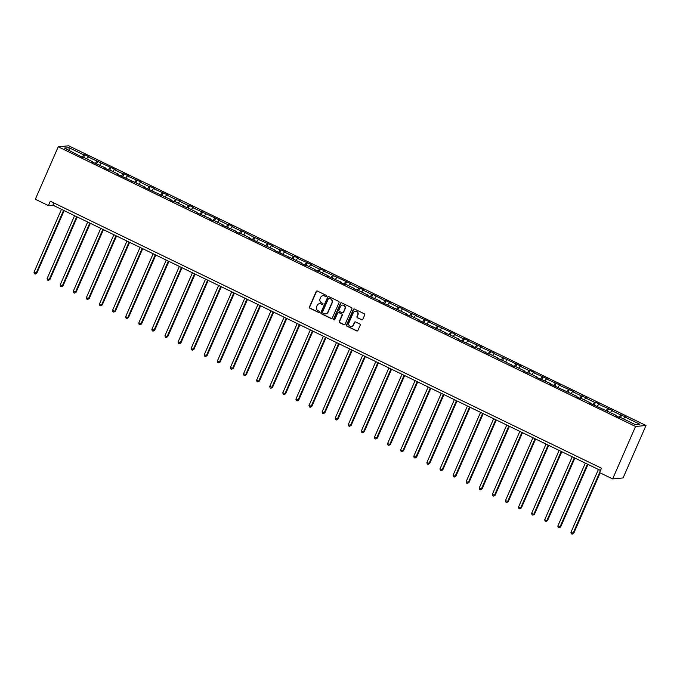 <?xml version="1.0" encoding="UTF-8"?>
<svg xmlns="http://www.w3.org/2000/svg" width="680" height="680" viewBox="0 0 680 680"><rect width="100%" height="100%" fill="white"/><g stroke="black" fill="none" stroke-linecap="round" stroke-linejoin="round"><path stroke-width="1.02" d="M326.451 296.191A0.663 0.637 -95.4 0 0 326.137 295.307L317.381 291.065A0.944 0.901 -95.4 0 0 316.175 291.524L309.434 306.977A0.944 0.901 -95.4 0 0 309.876 308.227L318.631 312.469A0.663 0.637 -95.4 0 0 319.473 312.154A0.663 0.637 -95.4 0 0 319.158 311.27L318.027 310.726A3.026 2.898 -95.4 0 1 316.591 306.697L317.152 305.413A3.026 2.898 -95.4 0 1 320.986 303.943L322.125 304.495A0.663 0.637 -95.4 0 0 322.957 304.173A0.663 0.637 -95.4 0 0 322.643 303.288L321.512 302.745A3.026 2.898 -95.4 0 1 320.076 298.716L320.637 297.432A3.026 2.898 -95.4 0 1 324.471 295.962L325.609 296.514A0.663 0.637 -95.4 0 0 326.451 296.191M361.582 319.812A0.944 0.901 -95.4 0 0 362.78 319.353L364.675 315.019A0.944 0.901 -95.4 0 0 364.225 313.76L354.501 309.051A0.944 0.901 -95.4 0 0 353.302 309.51L346.553 324.955A0.944 0.901 -95.4 0 0 347.004 326.213L356.728 330.922A0.944 0.901 -95.4 0 0 357.926 330.463L360.213 325.236A0.944 0.901 -95.4 0 0 359.762 323.977L355.598 321.954A0.944 0.901 -95.4 0 0 354.399 322.413L353.269 325.014A2.533 2.422 -95.4 0 1 349.095 325.397A2.533 2.422 -95.4 0 1 348.857 322.881L353.302 312.707A2.533 2.422 -95.4 0 1 357.476 312.324A2.533 2.422 -95.4 0 1 357.705 314.849L356.966 316.54A0.944 0.901 -95.4 0 0 357.416 317.798L361.862 319.787A0.944 0.901 -95.4 0 0 362.185 319.872M58.233 146.795L35.317 199.248L48.416 205.598L50.328 201.22L601.452 468.214L599.539 472.583L612.637 478.924L635.553 426.479L58.233 146.795L68.689 145.809L646 425.493L635.553 426.479M339.048 302.608A0.944 0.901 -95.4 0 0 338.598 301.35L328.874 296.642A0.944 0.901 -95.4 0 0 327.675 297.1L320.926 312.545A0.944 0.901 -95.4 0 0 321.376 313.803L331.1 318.512A0.944 0.901 -95.4 0 0 332.299 318.053L339.048 302.608M341.683 302.846L351.407 307.555A0.944 0.901 -95.4 0 1 351.857 308.813L345.108 324.258A0.944 0.901 -95.4 0 1 343.91 324.717L339.753 322.702A0.944 0.901 -95.4 0 1 339.303 321.445L342.04 315.18A0.944 0.901 -95.4 0 0 341.589 313.922L338.827 312.587A0.944 0.901 -95.4 0 0 337.628 313.047L334.781 319.566A0.663 0.637 -95.4 0 1 333.684 319.668A0.663 0.637 -95.4 0 1 333.625 319.005L340.484 303.305A0.944 0.901 -95.4 0 1 341.683 302.846M635.315 424.626L620.457 417.426L619.505 417.52L615.315 415.488L616.259 415.395L589.118 402.798L590.062 402.704L581.17 398.395L580.218 398.488L576.019 396.449L576.971 396.363L549.831 383.767L550.774 383.673L536.733 377.417L537.685 377.332L528.785 373.023L527.833 373.107L523.642 371.076L524.586 370.982L515.687 366.673L514.743 366.767L502.588 360.332L497.445 358.385L498.397 358.3L489.498 353.982L488.546 354.076L476.399 347.642L475.456 347.735L471.257 345.695L472.2 345.61L458.159 339.354L459.102 339.26L450.202 334.951L445.06 333.013L446.012 332.92L418.872 320.322L419.815 320.229L410.916 315.92L409.972 316.013L405.773 313.973L406.725 313.888L379.584 301.291L380.528 301.197L366.486 294.942L367.429 294.856L358.538 290.547L353.387 288.6L354.339 288.507L345.44 284.197L344.497 284.291L340.298 282.251L341.241 282.166L327.199 275.91L328.142 275.825L319.243 271.507L314.1 269.569L315.052 269.475L306.153 265.166L305.201 265.26L301.01 263.219L301.954 263.135L274.813 250.537L275.757 250.444L248.625 237.847L249.569 237.753L240.669 233.444L239.725 233.537L235.526 231.498L236.47 231.412L222.428 225.156L223.38 225.063L214.481 220.753L213.529 220.847L209.338 218.815L210.281 218.722L196.239 212.466L197.183 212.381L188.283 208.071L183.141 206.125L184.093 206.031L175.194 201.722L174.242 201.816L170.051 199.775L170.994 199.691L143.854 187.094L144.797 187L117.666 174.403L118.609 174.309L109.709 170L108.766 170.094L104.567 168.054L105.51 167.969L91.468 161.713L92.421 161.627L83.521 157.309L82.569 157.403L64.464 148.078L68.927 147.662L83.784 154.862L84.728 154.768L88.927 156.799L87.984 156.893L115.115 169.49L114.172 169.583L123.071 173.893L124.015 173.799L128.214 175.839L127.27 175.924L141.312 182.18L140.361 182.266L149.26 186.583L150.212 186.49L154.403 188.521L153.459 188.615L167.501 194.871L166.557 194.956L175.457 199.266L180.6 201.212L179.656 201.305L188.547 205.615L189.499 205.521L193.698 207.561L192.746 207.646L219.886 220.244L218.943 220.337L227.843 224.647L228.786 224.553L232.985 226.593L232.033 226.678L240.932 230.987L241.884 230.902L254.031 237.337L259.173 239.275L258.23 239.369L272.272 245.625L271.32 245.709L280.219 250.027L281.172 249.934L285.362 251.965L284.418 252.059L293.318 256.368L294.262 256.275L298.46 258.315L297.517 258.4L311.559 264.656L310.615 264.75L319.506 269.059L320.458 268.966L324.657 270.997L323.705 271.091L350.846 283.688L349.902 283.781L358.802 288.091L359.745 287.997L363.945 290.037L362.993 290.122L371.892 294.431L372.844 294.346L384.99 300.781L385.934 300.688L390.133 302.719L389.19 302.812L398.089 307.122L399.032 307.028L411.179 313.463L416.33 315.409L415.378 315.503L429.42 321.75L428.476 321.844L455.617 334.441L454.665 334.534L463.565 338.844L464.517 338.75L468.707 340.791L467.763 340.875L481.805 347.131L480.862 347.225L494.904 353.473L493.952 353.566L521.092 366.163L520.149 366.256L529.048 370.566L529.992 370.473L534.191 372.512L533.248 372.598L547.289 378.853L546.337 378.938L560.38 385.195L559.436 385.288L573.478 391.544L572.534 391.629L581.434 395.938L586.577 397.885L585.625 397.978L594.524 402.288L595.476 402.195L599.667 404.234L598.723 404.32L612.765 410.575L611.821 410.661L620.721 414.978L625.863 416.916L624.92 417.01L639.778 424.209L635.315 424.626M619.021 417.282L620.721 414.978M610.419 412.565L611.821 410.661M616.199 415.913L616.259 415.395M605.923 410.933L607.623 408.629M597.321 406.224L598.723 404.32M603.101 409.572L603.16 409.054M592.824 404.591L594.524 402.288M584.222 399.874L585.625 397.978M590.002 403.223L590.062 402.704M579.734 398.25L581.434 395.938M571.132 393.533L572.534 391.629M576.912 396.882L576.971 396.363M566.635 391.901L568.336 389.598M558.034 387.192L559.436 385.288M563.813 390.532L563.873 390.023M553.537 385.56L555.237 383.256M544.935 380.842L546.337 378.938M550.715 384.192L550.774 383.673M540.438 379.219L542.138 376.907M531.845 374.501L533.248 372.598M537.616 377.85L537.685 377.332M527.348 372.87L529.048 370.566M518.746 368.161L520.149 366.256M524.527 371.501L524.586 370.982M514.25 366.528L515.95 364.216M505.648 361.811L507.05 359.907M511.428 365.16L511.488 364.642M501.151 360.179L502.851 357.875M492.55 355.47L493.952 353.566M498.329 358.819L498.397 358.3M488.062 353.838L489.762 351.534M479.46 349.12L480.862 347.225M485.239 352.469L485.299 351.951M474.963 347.497L476.663 345.185M466.361 342.779L467.763 340.875M472.141 346.128L472.2 345.61M461.864 341.148L463.565 338.844M453.262 336.438L454.665 334.534M459.042 339.779L459.102 339.26M448.766 334.806L450.475 332.503M440.173 330.089L441.575 328.185M445.952 333.438L446.012 332.92M435.676 328.457L437.376 326.153M427.074 323.748L428.476 321.844M432.854 327.097L432.913 326.578M422.577 322.116L424.277 319.812M413.975 317.399L415.378 315.503M419.755 320.748L419.815 320.229M409.479 315.775L411.179 313.463M400.877 311.058L402.288 309.153M406.657 314.406L406.725 313.888M396.389 309.425L398.089 307.122M387.787 304.716L389.19 302.812M393.567 308.057L393.626 307.538M383.291 303.084L384.99 300.781M374.688 298.367L376.091 296.463M380.469 301.716L380.528 301.197M370.192 296.735L371.892 294.431M361.59 292.026L362.993 290.122M367.37 295.375L367.429 294.856M357.102 290.394L358.802 288.091M348.5 285.676L349.902 283.781M354.28 289.025L354.339 288.507M344.003 284.053L345.703 281.741M335.401 279.335L336.804 277.431M341.181 282.685L341.241 282.166M330.905 277.703L332.605 275.4M322.303 272.995L323.705 271.091M328.083 276.344L328.142 275.825M317.806 271.363L319.506 269.059M309.213 266.645L310.615 264.75M314.984 269.994L315.052 269.475M304.716 265.022L306.416 262.709M296.115 260.304L297.517 258.4M301.894 263.653L301.954 263.135M291.618 258.672L293.318 256.368M283.016 253.963L284.418 252.059M288.796 257.303L288.856 256.785M278.519 252.331L280.219 250.027M269.918 247.613L271.32 245.709M275.697 250.963L275.757 250.444M265.429 245.981L267.129 243.678M256.827 241.273L258.23 239.369M262.607 244.621L262.667 244.103M252.331 239.641L254.031 237.337M243.729 234.923L245.131 233.027M249.509 238.272L249.569 237.753M239.232 233.3L240.932 230.987M230.63 228.582L232.033 226.678M236.41 231.931L236.47 231.412M226.134 226.95L227.843 224.647M217.541 222.241L218.943 220.337M223.321 225.581L223.38 225.063M213.044 220.609L214.744 218.305M204.442 215.892L205.844 213.987M210.222 219.24L210.281 218.722M199.945 214.26L201.645 211.956M191.344 209.55L192.746 207.646M197.123 212.899L197.183 212.381M186.847 207.918L188.547 205.615M178.245 203.201L179.656 201.305M184.025 206.55L184.093 206.031M173.757 201.577L175.457 199.266M165.155 196.86L166.557 194.956M170.935 200.209L170.994 199.691M160.658 195.228L162.358 192.924M152.056 190.519L153.459 188.615M157.837 193.859L157.896 193.35M147.56 188.887L149.26 186.583M138.958 184.169L140.361 182.266M144.738 187.519L144.797 187M134.47 182.546L136.17 180.234M125.868 177.828L127.27 175.924M131.648 181.178L131.707 180.659M121.371 176.196L123.071 173.893M112.769 171.487L114.172 169.583M118.549 174.828L118.609 174.309M108.273 169.856L109.973 167.543M99.671 165.138L101.073 163.234M105.451 168.487L105.51 167.969M95.174 163.506L96.874 161.203M86.581 158.797L87.984 156.893M92.353 162.146L92.421 161.627M82.084 157.165L83.784 154.862M68.927 147.662L69.292 150.424M612.637 478.924L623.084 477.938L646 425.493M48.416 205.598L52.895 205.173L600.474 470.45M53.864 202.938L52.895 205.173M79.263 155.796L79.322 155.278M623.509 418.914L624.92 417.01M83.597 157.352L84.728 154.768M96.696 163.693L97.826 161.118M109.794 170.043L110.916 167.458M122.884 176.383L124.015 173.799M135.983 182.733L137.113 180.149M149.081 189.074L150.212 186.49M162.18 195.415L163.302 192.839M175.27 201.764L176.4 199.18M188.369 208.106L189.499 205.521M201.467 214.455L202.589 211.871M214.557 220.796L215.688 218.212M227.655 227.137L228.786 224.553M240.754 233.486L241.884 230.902M253.844 239.827L254.975 237.244M266.942 246.168L268.073 243.593M280.041 252.518L281.172 249.934M293.139 258.859L294.262 256.275M306.229 265.208L307.36 262.625M319.328 271.55L320.458 268.966M332.426 277.89L333.548 275.315M345.517 284.24L346.647 281.656M358.615 290.581L359.745 287.997M371.714 296.93L372.844 294.346M384.812 303.272L385.934 300.688M397.902 309.613L399.032 307.028M411 315.962L412.131 313.378M424.099 322.303L425.221 319.719M437.189 328.652L438.319 326.069M450.287 334.993L451.418 332.409M463.386 341.334L464.517 338.75M476.476 347.684L477.606 345.1M489.575 354.025L490.705 351.441M502.673 360.366L503.804 357.791M515.771 366.716L516.894 364.131M528.861 373.056L529.992 370.473M541.96 379.406L543.09 376.822M555.058 385.747L556.181 383.163M568.149 392.088L569.279 389.512M581.247 398.438L582.377 395.853M594.346 404.778L595.476 402.195M607.444 411.128L608.566 408.544M620.534 417.469L621.664 414.885M326.069 296.539A0.663 0.637 -95.4 0 1 325.89 296.488L324.76 295.936A3.026 2.898 -95.4 0 0 323.136 295.681M319.642 303.662A3.026 2.898 -95.4 0 1 321.274 303.918L322.405 304.462A0.663 0.637 -95.4 0 0 322.583 304.521M317.058 290.981A0.944 0.901 -95.4 0 0 316.464 291.499L309.714 306.944A0.944 0.901 -95.4 0 0 310.165 308.201L318.92 312.443A0.663 0.637 -95.4 0 0 319.099 312.502M328.55 296.548A0.944 0.901 -95.4 0 0 327.955 297.067L321.207 312.519A0.944 0.901 -95.4 0 0 321.657 313.769L331.381 318.486A0.944 0.901 -95.4 0 0 331.704 318.572M329.256 298.282A0.663 0.637 -95.4 0 0 328.414 298.596L322.49 312.154A0.663 0.637 -95.4 0 0 322.804 313.038L324.003 313.616A3.026 2.898 -95.4 0 0 327.837 312.146L331.882 302.88A3.026 2.898 -95.4 0 0 330.446 298.86L329.536 298.248A0.663 0.637 -95.4 0 0 329.069 298.223M325.626 313.871A3.026 2.898 -95.4 0 0 328.117 312.12L327.837 312.146M329.536 298.248L330.735 298.826A3.026 2.898 -95.4 0 1 332.171 302.855L328.117 312.12M338.504 312.502A0.944 0.901 -95.4 0 1 339.107 312.562L341.87 313.897A0.944 0.901 -95.4 0 1 342.32 315.154L339.583 321.419A0.944 0.901 -95.4 0 0 340.034 322.677L344.19 324.692A0.944 0.901 -95.4 0 0 344.513 324.776M341.36 302.762A0.944 0.901 -95.4 0 0 340.765 303.28L333.905 318.979A0.663 0.637 -95.4 0 0 334.407 319.914M344.879 308.677A2.533 2.422 -95.4 0 0 342.44 305.091A2.533 2.422 -95.4 0 0 340.467 306.544L338.903 310.131A0.944 0.901 -95.4 0 0 339.354 311.38L342.116 312.724A0.944 0.901 -95.4 0 0 343.315 312.264L345.159 308.652A2.533 2.422 -95.4 0 0 342.575 305.082M342.72 312.783A0.944 0.901 -95.4 0 0 343.596 312.239L343.315 312.264M345.159 308.652L343.596 312.239M355.411 311.245A2.533 2.422 -95.4 0 1 357.995 314.815L357.255 316.514A0.944 0.901 -95.4 0 0 357.697 317.773L361.862 319.787M351.441 326.451A2.533 2.422 -95.4 0 0 353.549 324.989L353.269 325.014M355.274 321.87A0.944 0.901 -95.4 0 0 354.679 322.388L353.549 324.989M354.178 308.966A0.944 0.901 -95.4 0 0 353.583 309.485L346.834 324.929A0.944 0.901 -95.4 0 0 347.284 326.188L357.008 330.897A0.944 0.901 -95.4 0 0 357.332 330.981M61.48 209.338L34 272.247L36.805 273.19L64.141 210.621M36.805 273.19L35.181 274.074L36.099 273.258L63.58 210.35M35.181 274.074L34.348 273.666L34 272.247M74.579 215.679L47.098 278.587L49.198 279.607L49.904 279.539L77.24 216.963M49.904 279.539L48.28 280.415L49.198 279.607L76.678 216.699M48.28 280.415L47.438 280.007L47.098 278.587M87.678 222.02L60.188 284.928L62.993 285.88L90.329 223.312M62.993 285.88L61.378 286.756L62.288 285.949L89.777 223.04M61.378 286.756L60.537 286.356L60.188 284.928M100.776 228.37L73.287 291.278L76.092 292.23L103.428 229.653M76.092 292.23L74.468 293.106L75.386 292.289L102.867 229.381M74.468 293.106L73.635 292.697L73.287 291.278M113.866 234.71L86.385 297.619L88.485 298.639L89.191 298.571L116.526 236.002M89.191 298.571L87.567 299.447L88.485 298.639L115.966 235.73M87.567 299.447L86.725 299.038L86.385 297.619M126.965 241.06L99.484 303.969L101.575 304.98L102.28 304.912L129.625 242.344M102.28 304.912L100.666 305.796L101.575 304.98L129.064 242.072M100.666 305.796L99.824 305.388L99.484 303.969M140.063 247.401L112.574 310.31L114.673 311.329L115.379 311.262L142.715 248.684M115.379 311.262L113.764 312.137L114.673 311.329L142.162 248.421M113.764 312.137L112.922 311.729L112.574 310.31M153.153 253.742L125.672 316.65L127.772 317.671L128.477 317.602L155.814 255.034M128.477 317.602L126.854 318.478L127.772 317.671L155.252 254.762M126.854 318.478L126.021 318.078L125.672 316.65M166.251 260.091L138.771 323L141.576 323.952L168.912 261.375M141.576 323.952L139.953 324.827L140.87 324.012L168.351 261.103M139.953 324.827L139.111 324.42L138.771 323M179.35 266.433L151.861 329.341L154.666 330.293L182.002 267.725M154.666 330.293L153.051 331.168L153.96 330.361L181.45 267.452M153.051 331.168L152.209 330.76L151.861 329.341M192.44 272.774L164.959 335.69L167.764 336.634L195.1 274.065M167.764 336.634L166.141 337.518L167.059 336.702L194.54 273.793M166.141 337.518L165.308 337.11L164.959 335.69M205.538 279.123L178.058 342.031L180.157 343.051L180.863 342.983L208.199 280.406M180.863 342.983L179.239 343.859L180.157 343.051L207.638 280.135M179.239 343.859L178.398 343.451L178.058 342.031M218.637 285.464L191.148 348.373L193.248 349.392L193.953 349.325L221.298 286.756M193.953 349.325L192.338 350.2L193.248 349.392L220.736 286.484M192.338 350.2L191.496 349.8L191.148 348.373M231.736 291.813L204.246 354.722L207.052 355.666L234.387 293.097M207.052 355.666L205.436 356.55L206.346 355.733L233.835 292.825M205.436 356.55L204.595 356.142L204.246 354.722M244.825 298.154L217.345 361.063L219.445 362.083L220.15 362.015L247.486 299.438M220.15 362.015L218.526 362.89L219.445 362.083L246.925 299.175M218.526 362.89L217.685 362.482L217.345 361.063M257.924 304.495L230.444 367.404L232.543 368.424L233.249 368.356L260.584 305.787M233.249 368.356L231.625 369.24L232.543 368.424L260.024 305.515M231.625 369.24L230.783 368.832L230.444 367.404M271.023 310.845L243.533 373.753L246.338 374.705L273.675 312.128M246.338 374.705L244.724 375.581L245.633 374.765L273.122 311.856M244.724 375.581L243.882 375.173L243.533 373.753M284.113 317.186L256.632 380.094L258.731 381.115L259.437 381.046L286.773 318.478M259.437 381.046L257.813 381.922L258.731 381.115L286.212 318.206M257.813 381.922L256.981 381.514L256.632 380.094M297.211 323.536L269.731 386.444L272.536 387.387L299.872 324.819M272.536 387.387L270.912 388.272L271.83 387.455L299.31 324.547M270.912 388.272L270.07 387.863L269.731 386.444M310.31 329.876L282.82 392.785L284.92 393.805L285.625 393.737L312.962 331.16M285.625 393.737L284.01 394.613L284.92 393.805L312.409 330.897M284.01 394.613L283.169 394.204L282.82 392.785M323.408 336.217L295.919 399.126L298.724 400.078L326.06 337.51M298.724 400.078L297.1 400.953L298.019 400.146L325.499 337.238M297.1 400.953L296.267 400.554L295.919 399.126M336.498 342.567L309.017 405.475L311.822 406.427L339.159 343.85M311.822 406.427L310.199 407.303L311.117 406.487L338.598 343.578M310.199 407.303L309.357 406.895L309.017 405.475M349.596 348.908L322.116 411.817L324.207 412.837L324.912 412.769L352.257 350.2M324.912 412.769L323.298 413.644L324.207 412.837L351.696 349.928M323.298 413.644L322.456 413.236L322.116 411.817M362.695 355.249L335.206 418.166L338.011 419.109L365.347 356.541M338.011 419.109L336.396 419.993L337.305 419.177L364.795 356.269M336.396 419.993L335.554 419.585L335.206 418.166M375.785 361.599L348.304 424.507L350.404 425.527L351.109 425.459L378.445 362.882M351.109 425.459L349.486 426.334L350.404 425.527L377.885 362.61M349.486 426.334L348.653 425.926L348.304 424.507M388.883 367.94L361.403 430.848L363.502 431.868L364.208 431.8L391.544 369.231M364.208 431.8L362.584 432.675L363.502 431.868L390.983 368.959M362.584 432.675L361.743 432.276L361.403 430.848M401.982 374.289L374.493 437.197L377.298 438.141L404.634 375.572M377.298 438.141L375.683 439.025L376.592 438.209L404.082 375.3M375.683 439.025L374.841 438.617L374.493 437.197M415.08 380.63L387.591 443.538L389.691 444.558L390.397 444.49L417.732 381.913M390.397 444.49L388.773 445.366L389.691 444.558L417.171 381.65M388.773 445.366L387.94 444.958L387.591 443.538M428.171 386.971L400.69 449.879L402.789 450.899L403.495 450.831L430.831 388.263M403.495 450.831L401.872 451.715L402.789 450.899L430.27 387.991M401.872 451.715L401.03 451.308L400.69 449.879M441.269 393.32L413.78 456.229L416.585 457.181L443.929 394.604M416.585 457.181L414.97 458.056L415.879 457.24L443.368 394.332M414.97 458.056L414.128 457.648L413.78 456.229M454.367 399.661L426.878 462.57L429.683 463.522L457.019 400.953M429.683 463.522L428.069 464.397L428.978 463.59L456.467 400.681M428.069 464.397L427.227 463.989L426.878 462.57M467.458 406.011L439.977 468.919L442.782 469.863L470.118 407.295M442.782 469.863L441.159 470.747L442.077 469.931L469.557 407.023M441.159 470.747L440.317 470.339L439.977 468.919M480.556 412.352L453.075 475.26L455.175 476.281L455.881 476.212L483.216 413.635M455.881 476.212L454.257 477.088L455.175 476.281L482.656 413.372M454.257 477.088L453.415 476.68L453.075 475.26M493.654 418.693L466.165 481.601L468.971 482.554L496.306 419.985M468.971 482.554L467.356 483.429L468.265 482.621L495.754 419.713M467.356 483.429L466.514 483.029L466.165 481.601M506.744 425.043L479.264 487.951L482.069 488.903L509.405 426.326M482.069 488.903L480.445 489.779L481.363 488.962L508.844 426.054M480.445 489.779L479.613 489.37L479.264 487.951M519.843 431.383L492.363 494.292L494.462 495.312L495.167 495.244L522.504 432.675M495.167 495.244L493.544 496.119L494.462 495.312L521.942 432.403M493.544 496.119L492.702 495.712L492.363 494.292M532.942 437.733L505.452 500.642L508.258 501.585L535.593 439.017M508.258 501.585L506.642 502.469L507.552 501.653L535.041 438.744M506.642 502.469L505.801 502.061L505.452 500.642M546.04 444.074L518.551 506.983L520.65 508.002L521.356 507.935L548.692 445.358M521.356 507.935L519.733 508.81L520.65 508.002L548.131 445.094M519.733 508.81L518.899 508.402L518.551 506.983M559.13 450.415L531.649 513.323L533.749 514.343L534.454 514.275L561.79 451.707M534.454 514.275L532.831 515.151L533.749 514.343L561.229 451.435M532.831 515.151L531.99 514.751L531.649 513.323M572.229 456.764L544.748 519.673L546.839 520.685L547.544 520.625L574.889 458.048M547.544 520.625L545.929 521.5L546.839 520.685L574.328 457.776M545.929 521.5L545.088 521.092L544.748 519.673M585.327 463.106L557.838 526.014L560.643 526.966L587.979 464.397M560.643 526.966L559.028 527.841L559.938 527.034L587.427 464.125M559.028 527.841L558.187 527.433L557.838 526.014M598.417 469.446L570.937 532.355L573.741 533.307L600.142 472.872M573.741 533.307L572.118 534.191L573.036 533.375L599.582 472.608M572.118 534.191L571.285 533.783L570.937 532.355"/></g></svg>
